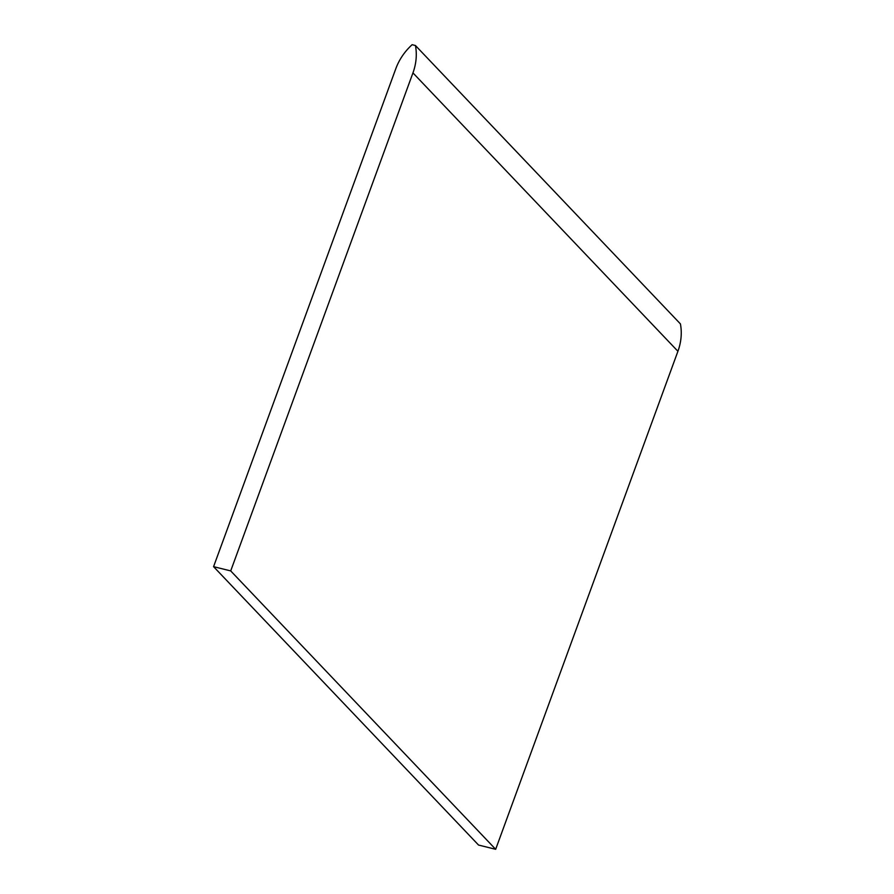 <?xml version="1.0" encoding="UTF-8"?>
<svg xmlns="http://www.w3.org/2000/svg" width="894" height="894" viewBox="0 0 894 894"><rect width="100%" height="100%" fill="white"/><g stroke="black" fill="none" stroke-linecap="round" stroke-linejoin="round"><path stroke-width="1.34" d="M230.708 570.908L495.667 849.3L478.547 845.053L213.577 566.662L395.83 68.648A54.702 48.209 136.4 0 1 412.134 44.7L415.453 45.527A54.534 48.064 -43.6 0 1 412.95 72.895L230.708 570.908L213.577 566.662M495.667 849.3L677.92 351.286A54.534 48.064 -43.6 0 0 680.423 323.907L415.453 45.527M677.92 351.286L412.95 72.895"/></g></svg>
